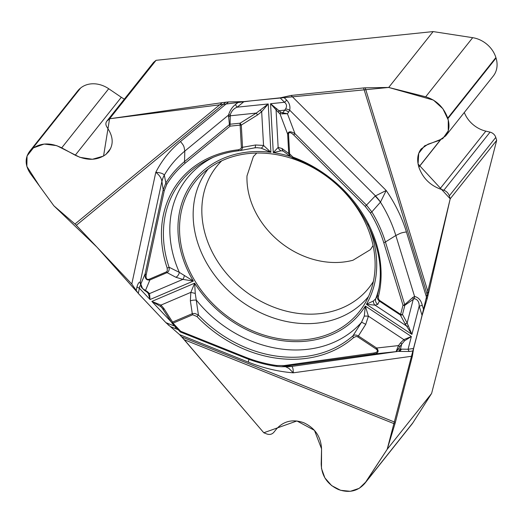 <?xml version="1.0" encoding="UTF-8"?>
<svg xmlns="http://www.w3.org/2000/svg" width="523" height="523" viewBox="0 0 523 523"><rect width="100%" height="100%" fill="white"/><g stroke="black" fill="none" stroke-linecap="round" stroke-linejoin="round"><path stroke-width="0.78" d="M184.312 339.754L263.782 432.756L266.808 433.966C269.626 434.933 271.96 434.384 273.823 432.312L276.419 429.076C283.623 421.054 292.684 418.916 303.595 422.669L303.719 422.715C315.166 428.095 321.109 436.98 321.56 449.362L321.187 463.986C321.612 475.812 327.293 484.291 338.218 489.43L338.754 489.639C349.207 493.228 357.876 491.175 364.753 483.468L387.177 449.329L394.898 424.003L184.312 339.754L179.611 334.642L165.896 322.652L174.872 326.241M76.325 225.308A10.878 6.145 50.5 0 0 74.979 224.021L222.308 102.652L225.74 102.227L76.325 225.308L131.789 284.022L138.275 293.41L165.896 322.652M222.308 102.652L109.588 118.767L106.803 121.192C105.6 122.846 105.574 124.683 106.725 126.716L108.902 130.286C113.354 138.164 113.256 145.302 108.601 151.703L105.921 154.403C97.167 160.613 86.942 160.888 75.24 155.226L61.714 147.846C50.541 142.439 40.774 142.701 32.413 148.63L29.569 151.448C24.764 158.201 25.052 165.588 30.432 173.616L53.856 205.787L74.979 224.021M109.588 118.767L156.07 60.315L433.129 31.583L388.7 87.452L365.211 87.831L428.468 293.449L450.205 198.805L496.687 140.347L431.606 393.459L387.177 449.329M225.74 102.227L228.584 101.933L180.487 141.55A143.302 117.387 -141.5 0 0 155.789 172.309C160.241 172.603 163.084 173.518 164.314 175.055L165.869 183.011C170.877 174.865 177.088 167.726 184.514 161.6L184.822 151.082C183.802 146.44 184.691 146.636 180.487 141.55M428.468 293.449L427.729 296.456L363.583 87.936L291.089 95.454L280.099 97.853L243.993 101.599L228.584 101.933M363.583 87.936A10.878 4.001 162.9 0 1 365.211 87.831M427.729 296.456L427.062 299.051L406.417 231.937A143.302 117.387 -141.5 0 0 386.209 190.496L380.456 202.146L371.84 211.907C377.704 221.589 382.235 231.617 385.431 241.979L395.826 235.5C400.71 233.219 400.285 232.892 406.417 231.937M364.806 483.402L411.882 424.199A25.15 20.6 -141.5 0 0 412.902 422.774L365.904 481.879L359.268 488.305L350.358 491.3L340.623 490.306L331.634 485.619L324.881 477.891L321.475 468.418L321.56 448.845L314.467 430.351L296.914 420.963L263.782 432.756L181.788 336.943L395.355 422.388L412.379 356.156L413.615 348.488L422.094 315.5L427.062 299.051M395.355 422.388A10.878 2.144 -68.2 0 1 394.898 424.003M256.78 153.049L253.387 156.56L246.98 175.95A79.287 64.95 -141.5 0 0 342.683 262.121A79.287 64.95 -141.5 0 0 352.979 260.245L370.428 249.634L373.089 245.535M496.687 140.347L495.778 137.392A6.799 5.57 -141.5 0 0 490.071 132.136L485.834 131.136A26.34 21.574 38.5 0 1 464.3 112.471M450.205 198.805L449.296 195.844C448.329 193.144 446.524 191.274 443.864 190.241L439.902 188.901C429.605 184.9 422.597 177.657 418.858 167.17L418.825 167.053C416.746 159.829 417.517 153.801 421.139 148.97L427.997 144.204L439.117 140.452L445.674 135.902C449.126 131.286 449.865 125.527 447.884 118.629L447.721 118.106C443.746 107.248 436.404 100.141 425.689 96.788L388.7 87.452M445.884 135.627L493.274 76.038A25.15 20.6 -141.5 0 0 496.052 58.06L495.889 57.537A25.15 20.6 -141.5 0 0 472.687 37.682L433.129 31.583M412.902 422.774L431.606 393.459M124.363 99.109A26.34 21.574 38.5 0 1 121.316 97.285L108.712 88.74A25.15 20.6 -141.5 0 0 80.588 88.054L80.209 88.361A25.15 20.6 -141.5 0 0 77.711 90.904L29.7 151.284M156.07 60.315L153.952 62.06A6.799 5.57 -141.5 0 0 153.278 62.747L106.836 121.153M305.955 339.63A104.692 85.759 -141.5 0 0 364.191 304.713A104.692 85.759 -141.5 0 0 330.706 179.461A104.692 85.759 -141.5 0 0 201.126 175.042A104.692 85.759 -141.5 0 0 196.354 283.185A104.692 85.759 -141.5 0 0 305.955 339.63M414.308 298.666L414.582 296.469C418.596 297.45 421.159 300.405 422.257 305.321A5.099 1.876 162.9 0 1 419.191 306.053C419.198 301.83 417.57 299.365 414.308 298.666L404.854 305.282L404.704 304.634L412.869 297.384L414.582 296.469L395.826 235.5A133.836 109.634 -141.5 0 0 380.456 202.146A33.988 16.233 -136.6 0 0 375.168 196.053L386.209 190.496L291.089 95.454M283.603 97.088L286.702 100.181C289.454 103.064 290.442 106.385 289.677 110.15A5.099 2.138 -159.8 0 0 285.565 108.967L282.78 112.805L287.441 113.753L279.968 113.792A1.7 1.294 -48.7 0 1 280.805 112.184L270.561 103.717L273.281 152.618L281.165 150.801L282.982 151.036M238.926 101.71L235.5 104.528C232.297 106.908 229.963 110.431 228.505 115.099L230.297 114.727L230.074 124.226L229.407 124.618L228.505 115.099L184.822 151.082A133.836 109.634 -141.5 0 0 164.333 175.087A33.988 27.915 170.9 0 0 161.908 181.664L161.875 181.442C161.45 178.134 159.417 175.087 155.789 172.309L131.789 284.022M286.702 100.181A5.099 0.399 135 0 1 284.519 102.273C286.767 104.142 287.114 106.378 285.565 108.967M235.5 104.528A5.099 2.883 50.5 0 0 237.22 107.176L243.993 101.599M288.533 134.437C288.729 131.822 290.455 131.999 293.73 134.96L294.992 133.711L366.518 205.173L371.84 211.907A1.7 0.399 -31.2 0 1 370.297 212.841C376.089 222.412 380.561 232.317 383.725 242.548L402.998 305.203L400.644 314.369L379.482 300.359L378.534 298.947L378.475 296.338A1.7 0.915 -166.1 0 1 377.429 295.188L375.717 298.718L373.402 300.98L366.427 304.281L411.908 334.374L407.142 323.031A1.7 1.464 151.6 0 1 404.965 323.541L400.324 314.964L400.644 314.369A1.7 0.915 14.4 0 0 402.494 314.454A1.7 1.464 151.6 0 1 400.324 314.964L379.384 301.111C377.482 299.489 376.828 297.515 377.429 295.188A115.956 94.983 38.5 0 0 378.181 291.873C390.197 242.26 349.815 177.637 292.978 157.939A1.7 0.36 110.4 0 1 292.965 157.109L289.611 153.834L288.533 134.437A1.7 0.785 176.8 0 1 287.657 134.117C288.317 131.181 290.762 131.044 294.992 133.711L287.441 113.753L288.611 112.144A5.099 2.373 -144.1 0 0 284.702 110.144L279.138 110.719A1.7 1.294 -48.7 0 0 278.301 112.327L270.561 103.717L284.519 102.273L280.099 97.853M379.705 300.516L377.769 304.353A5.099 4.923 -146.4 0 1 375.717 298.718A113.125 92.663 -141.5 0 0 378.724 289.003M256.891 147.682L261.108 148.114A5.099 2.347 -72.5 0 0 263.546 145.433L270.907 152.298L268.221 103.959L261.67 111.7L257.512 114.968L241.306 125.069A1.7 0.785 176.8 0 1 240.142 125.108L230.107 126.148L185.214 163.13C177.892 169.184 171.753 176.238 166.798 184.292L164.261 190.666L146.218 274.667C145.669 278.406 146.669 279.929 149.205 279.223A1.7 0.889 66.9 0 0 149.905 279.949C146.309 280.498 144.727 278.426 145.159 273.738L163.202 189.738L165.869 183.011A1.7 0.968 -148.5 0 0 166.798 184.292M149.205 279.223L166.379 271.901L167.314 270.868L167.157 267.992A1.7 0.601 -18.6 0 0 169.06 267.233L179.33 272.372L193.36 281.06L182.867 279.387L175.885 277.268L167.079 272.627L149.905 279.949L145.486 290.474A1.7 1.242 122 0 1 144.498 290.428L141.302 287.101L140.824 284.061L142.537 288.526L147.466 291.71A1.7 1.242 122 0 1 146.479 291.664L144.498 290.422M167.157 267.992A117.597 96.33 38.5 0 1 238.351 149.781L240.717 148.872L241.378 147.604L240.142 125.108A1.7 0.745 -95.9 0 1 240.109 123.186L241.306 125.069L242.548 147.676L241.842 149.513L240.031 150.559M290.435 156.508A106.391 87.151 38.5 0 0 273.281 152.618L278.144 147.388L282.08 148.552L288.735 153.52L287.657 134.117L279.968 113.792L278.301 112.327M261.108 148.114L270.907 152.298A106.391 87.151 38.5 0 0 193.36 281.06L150.068 299.522L148.225 293.292L146.479 291.664M288.611 112.144L289.677 110.15L375.403 195.811A33.988 16.311 45.7 0 1 380.496 202.055M230.297 114.727C231.597 110.909 233.905 108.392 237.22 107.176L268.221 103.959L256.316 113.086L257.512 114.968M241.384 147.368A1.7 0.785 176.8 0 0 242.541 147.323L255.551 144.995A5.099 1.504 81.6 0 1 254.649 147.872L257.303 147.682M239.926 150.578L239.259 150.67A115.956 94.983 -141.5 0 0 210.488 158.521A115.956 94.983 -141.5 0 0 169.06 267.233C169.544 269.698 168.883 271.496 167.079 272.627A1.7 0.889 66.9 0 1 166.379 271.901M290.723 156.743L283.643 151.409A5.099 4.138 -55.5 0 1 282.08 148.552M292.906 157.835L290.605 156.639M290.402 156.482L288.735 153.52A1.7 0.785 176.8 0 0 289.611 153.834M281.165 150.801A5.099 4.648 -104.2 0 1 278.144 147.388L276.052 109.725A1.7 0.922 -33.7 0 1 276.778 108.686M238.351 149.781A1.7 0.752 83.7 0 0 239.135 150.709A1.7 0.752 83.7 0 0 239.259 150.67M282.655 114.007A1.7 0.771 -95 0 1 282.78 112.805L280.805 112.184M260.362 110.386L261.67 111.7L263.546 145.433L255.551 144.995M383.725 242.548A1.7 0.628 -17.1 0 0 385.431 241.979L404.704 304.634A1.7 0.628 -17.1 0 1 402.998 305.203A1.7 0.915 14.4 0 0 404.854 305.282L402.494 314.454L407.142 323.031L413.281 299.163L412.869 297.384M178.095 329.621L175.297 328.555A5.099 1.007 -68.2 0 1 175.46 327.019M179.611 334.642L248.353 362.145A143.302 117.387 -141.5 0 0 293.266 372.827L288.944 368.414L285.512 366.708M281.309 366.728L287.742 366.701A33.988 30.465 -90.2 0 0 291.403 366.44L291.566 366.44C292.703 366.754 293.266 368.878 293.266 372.827L412.379 356.156M413.222 350.933L409.339 351.476L398.925 351.417A5.099 3.458 -93.6 0 0 401.35 349.142L398.454 349.024L396.081 351.534L398.5 345.585L399.749 346.612L404.58 340.787L411.359 336.511L365.348 306.073L364.289 316.114L361.511 322.312L352.966 335.812C354.404 334.733 356.215 334.785 358.392 335.956L376.652 348.03C379.116 351.011 378.443 352.979 374.638 353.934L281.361 366.728M409.339 351.476A5.099 2.308 -98 0 1 408.077 349.259L401.35 349.142M195.262 293.436L190.836 292.364L194.654 283.172L195.262 293.436L198.446 315.081L196.955 316.513A117.597 96.33 -141.5 0 0 353.666 337.538L356.215 336.452L357.791 336.904L376.044 348.978C378.39 350.887 377.658 352.234 373.84 353.005A1.7 0.771 82 0 0 374.638 353.934L397.303 351.495A5.099 4.276 -91.7 0 0 400.474 348.965L401.782 343.879L400.533 342.853L403.854 339.63L411.359 336.511L408.077 349.259L413.615 348.488M196.955 316.513L192.699 314.754L172.995 323.155L180.677 331.281L180.056 331.621M163.333 309.407L160.79 306.589L151.86 301.418L160.973 305.092L163.817 308.387L172.583 322.07A1.7 0.889 66.9 0 0 172.995 323.155L172.381 323.489M171.4 322.103L151.86 301.418L194.654 283.172A106.391 87.151 38.5 0 0 365.348 306.073L368.414 316.186L365.721 324.365A5.099 0.477 30.4 0 0 361.511 322.312A113.125 92.663 -141.5 0 1 196.393 300.163A5.099 1.615 173.1 0 0 190.365 300.843L190.836 292.364L160.973 305.092A1.7 1.02 -50.3 0 0 160.79 306.589M192.699 314.754A1.7 0.889 -113.1 0 1 192.287 313.669L194.981 313.473L198.446 315.081A115.956 94.983 38.5 0 0 352.966 335.812A1.7 0.968 -131.4 0 0 353.666 337.538M422.094 315.5L419.191 306.053L411.908 334.374L404.965 323.541M373.402 300.98A5.099 4.432 96.1 0 0 375.05 305.171L366.427 304.281A106.391 87.151 38.5 0 0 367.532 223.988M277.098 366.427C266.227 364.897 255.486 362.014 244.862 357.771A1.7 0.333 111.8 0 1 244.816 357.771L180.651 332.098A1.7 0.333 -68.2 0 1 180.677 331.281L244.842 356.954A1.7 0.333 111.8 0 0 244.816 357.771C255.433 362.014 266.181 364.904 277.059 366.427A1.7 0.569 98 0 0 277.098 366.427L281.348 366.728M397.303 351.495L291.566 366.44A33.988 30.975 90.4 0 1 287.676 366.701M364.289 316.114A5.099 0.549 4.2 0 1 368.414 316.186L403.854 339.63L404.58 340.787M376.044 348.978L376.652 348.03L398.5 345.585L400.533 342.853M397.33 349.116A1.7 0.889 15.1 0 0 398.454 349.024L399.749 346.612M408.437 325.79A1.7 1.209 140.4 0 1 406.783 326.169L375.05 305.171L377.769 304.353M136.202 290.415L136.987 286.774C138 283.446 139.085 281.897 140.249 282.126A5.099 4.903 147.3 0 0 140.635 284.806M136.987 286.774A5.099 2.707 12.1 0 0 139.386 288.219L138.275 293.41M147.466 291.71L149.526 293.606L150.068 299.522L139.386 288.219L139.752 286.068L140.837 285.656M140.609 284.682L140.609 284.702A5.099 4.478 166.6 0 1 140.576 283.021L140.249 282.126L161.875 181.442A33.988 27.242 -8.1 0 1 164.314 175.055M213.162 157.345A113.125 92.663 -141.5 0 0 179.33 272.372A5.099 3.426 116.1 0 1 175.885 277.268M184.318 275.614A5.099 1.811 98.4 0 1 182.867 279.387L149.526 293.606A1.7 1.451 149.3 0 1 148.225 293.292M146.218 274.667A1.7 0.902 -167.9 0 1 145.159 273.738L140.824 284.061L140.576 283.021M142.537 288.526L141.302 287.107M172.126 323.221A1.7 0.896 -32.6 0 1 172.583 322.07L192.287 313.669L190.365 300.843M163.614 309.806A1.7 0.896 -32.6 0 1 163.411 309.623A1.7 0.896 -32.6 0 1 163.817 308.387M185.214 163.13A1.7 0.961 -129.5 0 1 184.514 161.6L229.407 124.618A1.7 0.961 -129.5 0 0 230.107 126.148A1.7 0.745 -95.9 0 1 230.074 124.226L240.109 123.186L256.316 113.086L230.192 115.799L228.368 116.864M365.904 481.879L387.177 449.329L420.446 321.906L450.205 198.805L418.067 163.98L418.74 153.298L424.591 145.845L442.752 138.634L448.257 130.874L448.257 119.976L442.896 108.745L433.436 100.096L388.7 87.452L251.001 100.867L109.588 118.767L103.554 156.063L92.401 159.28L79.875 157.312L56.706 145.642L44.187 144.054L33.413 147.865L27.052 155.978L26.856 166.406L39.663 186.299L53.856 205.787L97.017 247.209L137.235 292.161M138.196 293.331L166.026 322.789M168.086 324.776L168.824 325.398M170.328 326.542L179.69 334.72M373.383 281.472A97.35 79.744 38.5 0 1 319.376 313.702A97.35 79.744 38.5 0 1 217.555 261.356A97.35 79.744 38.5 0 1 221.7 160.855M443.864 190.241L490.071 132.136M439.902 188.901L485.834 131.136M418.858 167.17L440.569 139.876M418.825 167.053L440.359 139.968M472.687 37.682L425.689 96.788M495.778 137.392L449.296 195.844M447.884 118.629L496.052 58.06M447.721 118.106L495.889 57.537M106.006 154.331L110.53 148.65M105.921 154.403L110.575 148.552M75.24 155.226L121.316 97.285M153.952 62.06L107.47 120.512M61.714 147.846L108.712 88.74M32.413 148.63L80.588 88.054M32.04 148.937L80.209 88.361M368.532 296.469A102.436 83.915 38.5 0 1 316.846 323.155A102.436 83.915 38.5 0 1 212.652 272.47A102.436 83.915 38.5 0 1 208.18 168.962M423.728 310.093L422.257 305.321M293.73 134.96L365.25 206.428L370.297 212.841M378.475 296.338A117.597 96.33 -141.5 0 0 292.965 157.109M365.25 206.428L375.168 196.053M248.353 362.138L248.896 359.334M175.297 328.555L170.406 326.594M373.84 353.005L284.27 365.544L276.693 365.505C265.946 363.988 255.329 361.138 244.842 356.954M244.784 357.739L180.696 332.098A1.7 0.333 -68.2 0 1 180.651 332.098A1.7 1.7 0 0 1 180.049 331.687L172.368 323.56A1.7 1.7 0 0 1 171.982 322.907M365.721 324.365L357.791 336.904M284.27 365.544A1.7 0.771 82 0 0 285.068 366.466L291.403 366.44M276.693 365.505A1.7 0.569 98 0 0 277.059 366.427M164.261 190.666A1.7 0.902 -167.9 0 1 163.202 189.738L161.908 181.664M239.769 150.617L254.636 147.872M283.643 151.409L282.976 151.029M210.488 158.521C219.307 154.468 228.858 151.866 239.142 150.709L239.946 150.572M290.526 156.586L292.978 157.939M140.929 286.022L140.609 284.702M172.172 323.312L161.842 307.602"/></g></svg>
